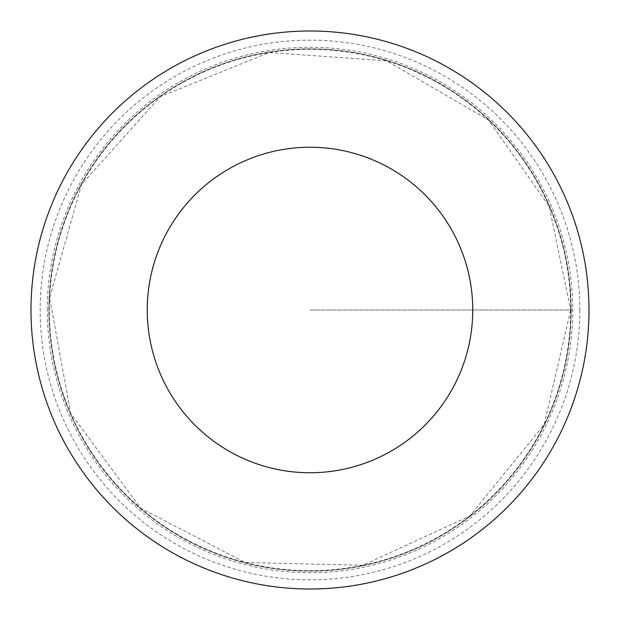 <?xml version="1.0" encoding="UTF-8"?>
<svg xmlns="http://www.w3.org/2000/svg" width="620" height="620" viewBox="0 0 620 620"><rect width="100%" height="100%" fill="white"/><g stroke="black" fill="none" stroke-linecap="round" stroke-linejoin="round"><path stroke-width="0.46" stroke-dasharray="3.1 2.33" d="M571.105 310A261.105 261.105 0 0 1 179.451 536.122A261.105 261.105 0 0 1 179.451 83.878A261.105 261.105 0 0 1 571.105 310A261.105 261.105 0 0 1 179.451 536.122A261.105 261.105 0 0 1 179.451 83.878A261.105 261.105 0 0 1 571.105 310M589 310A279 279 0 0 1 170.5 551.622A279 279 0 0 1 170.5 68.378A279 279 0 0 1 589 310M47.275 310A262.725 262.725 0 0 1 310 47.275A262.725 262.725 0 0 1 572.725 310A262.725 262.725 0 0 1 310 572.725A262.725 262.725 0 0 1 47.275 310M310 310L572.725 310L310 310M570.679 310A260.679 260.679 0 0 1 179.661 535.757A260.679 260.679 0 0 1 179.661 84.243A260.679 260.679 0 0 1 570.679 310L544.104 424.685L469.774 515.98L362.863 565.269L245.171 562.495L140.701 508.222L70.757 413.532L49.608 297.724L81.561 184.411L160.107 96.72L269.219 52.53L386.655 60.837L488.452 119.97L549.243 206.468L570.679 310M579.839 310A269.839 269.839 0 0 1 175.08 543.686A269.839 269.839 0 0 1 175.08 76.314A269.839 269.839 0 0 1 579.839 310"/><path stroke-width="0.93" d="M472.75 310A162.75 162.75 0 0 1 228.625 450.949A162.75 162.75 0 0 1 228.625 169.051A162.75 162.75 0 0 1 472.75 310M589 310A279 279 0 0 1 170.5 551.622A279 279 0 0 1 170.5 68.378A279 279 0 0 1 589 310"/></g></svg>
